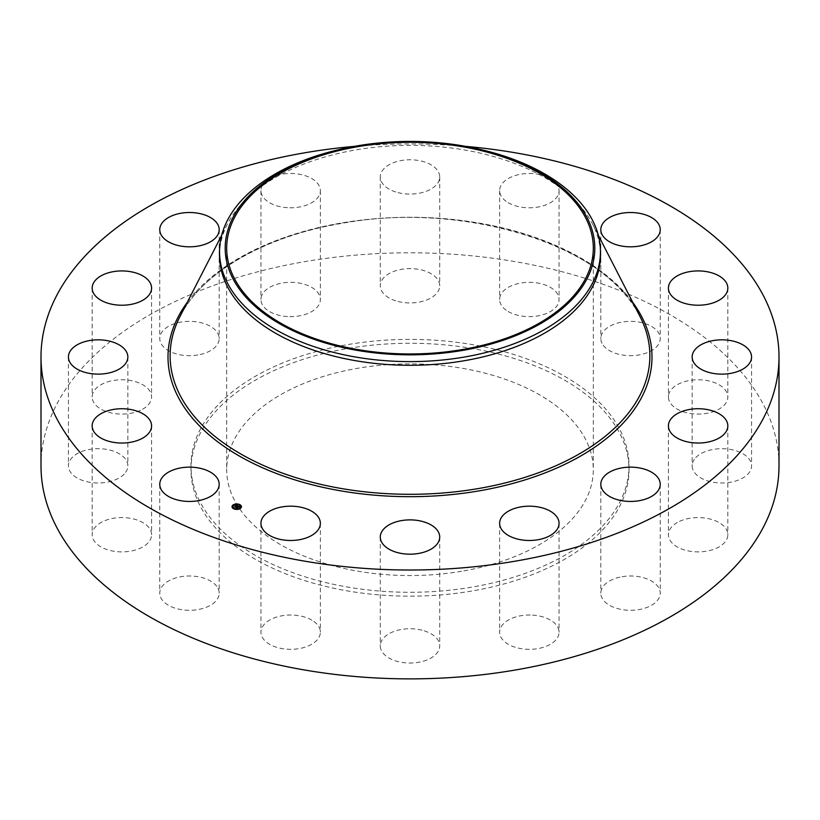 <?xml version="1.0" encoding="UTF-8"?>
<svg xmlns="http://www.w3.org/2000/svg" width="820" height="820" viewBox="0 0 820 820"><rect width="100%" height="100%" fill="white"/><g stroke="black" fill="none" stroke-linecap="round" stroke-linejoin="round"><path stroke-width="0.61" stroke-dasharray="4.1 3.07" d="M217.987 588.319A29.715 17.148 180 0 1 219.186 593.147A29.715 17.148 180 0 1 193.704 610.131A29.715 17.148 180 0 1 160.966 597.975A29.715 17.148 180 0 1 159.767 593.147A29.715 17.148 180 0 1 185.248 576.173A29.715 17.148 180 0 1 217.987 588.319M41 465.832A369 213.036 180 0 1 306.116 261.416A369 213.036 180 0 1 779 465.832M354.394 146.37A369 213.036 180 0 1 465.606 146.37M219.545 255.338A190.455 109.952 180 0 1 227.386 224.116A190.455 109.952 180 0 1 356.382 149.824A190.455 109.952 180 0 1 592.614 224.116A190.455 109.952 180 0 1 600.455 255.338M336.036 150.337A190.455 109.952 180 0 1 356.382 146.155A190.455 109.952 180 0 1 483.964 150.337M461.609 571.274A183.311 105.831 180 0 1 226.689 469.716A183.311 105.831 180 0 1 358.391 368.17A183.311 105.831 180 0 1 593.311 469.716A183.311 105.831 180 0 1 461.609 571.274M348.336 348.387A219.022 126.454 180 0 1 629.022 469.716A219.022 126.454 180 0 1 471.664 591.056A219.022 126.454 180 0 1 190.978 469.716A219.022 126.454 180 0 1 348.336 348.387M348.336 344.502A219.022 126.454 180 0 1 629.022 465.832A219.022 126.454 180 0 1 471.664 587.171A219.022 126.454 180 0 1 190.978 465.832A219.022 126.454 180 0 1 348.336 344.502M151.413 536.577A29.715 17.148 180 0 1 120.284 551.87A29.715 17.148 180 0 1 92.168 534.732A29.715 17.148 180 0 1 92.332 532.897A29.715 17.148 180 0 1 123.471 517.605A29.715 17.148 180 0 1 151.587 534.732A29.715 17.148 180 0 1 151.413 536.577M124.209 474.052A29.715 17.148 180 0 1 90.784 482.457A29.715 17.148 180 0 1 68.429 465.832A29.715 17.148 180 0 1 72.057 457.611A29.715 17.148 180 0 1 105.483 449.216A29.715 17.148 180 0 1 127.848 465.832A29.715 17.148 180 0 1 124.209 474.052M140.517 410.287A29.715 17.148 180 0 1 109.05 412.398A29.715 17.148 180 0 1 92.168 396.931A29.715 17.148 180 0 1 103.238 383.575A29.715 17.148 180 0 1 134.695 381.454A29.715 17.148 180 0 1 151.587 396.931A29.715 17.148 180 0 1 140.517 410.287M197.845 354.978A29.715 17.148 180 0 1 159.767 338.516A29.715 17.148 180 0 1 181.117 322.055A29.715 17.148 180 0 1 219.186 338.516A29.715 17.148 180 0 1 197.845 354.978M287.471 316.54A29.715 17.148 180 0 1 260.945 299.484A29.715 17.148 180 0 1 293.837 282.428A29.715 17.148 180 0 1 320.364 299.484A29.715 17.148 180 0 1 287.471 316.54M395.752 300.837A29.715 17.148 180 0 1 380.285 285.78A29.715 17.148 180 0 1 424.247 270.723A29.715 17.148 180 0 1 439.715 285.78A29.715 17.148 180 0 1 395.752 300.837M506.206 310.247A29.715 17.148 180 0 1 499.636 299.484A29.715 17.148 180 0 1 519.46 283.31A29.715 17.148 180 0 1 552.485 288.722A29.715 17.148 180 0 1 559.055 299.484A29.715 17.148 180 0 1 539.222 315.659A29.715 17.148 180 0 1 506.206 310.247M602.013 343.344A29.715 17.148 180 0 1 600.814 338.516A29.715 17.148 180 0 1 626.295 321.542A29.715 17.148 180 0 1 659.034 333.689A29.715 17.148 180 0 1 660.233 338.516A29.715 17.148 180 0 1 634.752 355.49A29.715 17.148 180 0 1 602.013 343.344M668.587 395.096A29.715 17.148 180 0 1 699.716 379.803A29.715 17.148 180 0 1 727.832 396.931A29.715 17.148 180 0 1 727.668 398.766A29.715 17.148 180 0 1 696.528 414.059A29.715 17.148 180 0 1 668.413 396.931A29.715 17.148 180 0 1 668.587 395.096M695.79 457.611A29.715 17.148 180 0 1 729.216 449.216A29.715 17.148 180 0 1 751.571 465.832A29.715 17.148 180 0 1 747.942 474.052A29.715 17.148 180 0 1 714.517 482.457A29.715 17.148 180 0 1 692.152 465.832A29.715 17.148 180 0 1 695.79 457.611M679.483 521.376A29.715 17.148 180 0 1 710.95 519.265A29.715 17.148 180 0 1 727.832 534.732A29.715 17.148 180 0 1 716.762 548.098A29.715 17.148 180 0 1 685.305 550.21A29.715 17.148 180 0 1 668.413 534.732A29.715 17.148 180 0 1 679.483 521.376M622.154 576.696A29.715 17.148 180 0 1 660.233 593.147A29.715 17.148 180 0 1 638.882 609.608A29.715 17.148 180 0 1 600.814 593.147A29.715 17.148 180 0 1 622.154 576.696M532.528 615.123A29.715 17.148 180 0 1 559.055 632.179A29.715 17.148 180 0 1 526.163 649.235A29.715 17.148 180 0 1 499.636 632.179A29.715 17.148 180 0 1 532.528 615.123M424.247 630.836A29.715 17.148 180 0 1 439.715 645.883A29.715 17.148 180 0 1 395.752 660.941A29.715 17.148 180 0 1 380.285 645.883A29.715 17.148 180 0 1 424.247 630.836M313.793 621.416A29.715 17.148 180 0 1 320.364 632.179A29.715 17.148 180 0 1 300.54 648.353A29.715 17.148 180 0 1 267.515 642.941A29.715 17.148 180 0 1 260.945 632.179A29.715 17.148 180 0 1 280.778 616.005A29.715 17.148 180 0 1 313.793 621.416M287.471 207.685A29.715 17.148 180 0 1 260.945 190.629A29.715 17.148 180 0 1 293.837 173.584A29.715 17.148 180 0 1 320.364 190.629A29.715 17.148 180 0 1 287.471 207.685M395.752 191.982A29.715 17.148 180 0 1 380.285 176.925A29.715 17.148 180 0 1 424.247 161.878A29.715 17.148 180 0 1 439.715 176.925A29.715 17.148 180 0 1 395.752 191.982M506.206 201.392A29.715 17.148 180 0 1 499.636 190.629A29.715 17.148 180 0 1 519.46 174.455A29.715 17.148 180 0 1 552.485 179.877A29.715 17.148 180 0 1 559.055 190.629A29.715 17.148 180 0 1 539.222 206.814A29.715 17.148 180 0 1 506.206 201.392M236.611 507.518L238.179 507.211M239.091 506.852L238.159 506.606L237.626 507.078L238.794 507.078L238.21 506.75L237.093 507.723M238.066 506.452L238.845 507.119M238.845 506.77L239.522 507.108L238.835 507.262M236.201 505.878L235.596 505.745L236.201 505.745M237.195 506.114L235.032 506.883M235.412 505.591L236.119 505.909M236.119 505.95L235.401 505.93M236.918 506.165L237.554 506.35L236.939 506.514M235.432 507.354L234.612 507.037L235.432 507.354L236.672 506.124L235.442 507.129M237.072 507.99L236.139 507.621L237.933 507.436M232.029 506.811A4.715 2.726 0 0 0 232.019 506.924A4.715 2.726 0 0 0 235.371 509.527A4.715 2.726 0 0 0 240.66 508.431A4.715 2.726 0 0 0 241.449 506.924A4.715 2.726 0 0 0 241.449 506.811M236.16 504.218A4.715 2.726 0 0 0 235.637 504.279M240.445 506.811A3.71 2.142 0 0 0 237.718 504.853A3.71 2.142 0 0 0 233.649 505.735A3.71 2.142 0 0 0 233.034 506.811M237.277 509.046A3.71 2.142 0 0 0 237.79 508.984M237.308 509.394L237.841 509.333M180 316.489A239.87 138.488 180 0 1 342.463 222.927A239.87 138.488 180 0 1 640 316.489C607.353 245.785 464.366 200.531 342.247 223.306C265.127 235.955 201.792 272.588 180 316.489M187.206 302.447A241.992 139.708 180 0 1 341.868 222.917A241.992 139.708 180 0 1 632.794 302.447M219.186 484.302L219.186 593.147M159.767 484.302L159.767 593.147M227.386 224.116L221.687 235.227M592.614 224.116L598.313 235.227M226.689 248.132L226.689 469.716M593.311 248.132L593.311 469.716M629.022 465.832L629.022 469.716M190.978 465.832L190.978 469.716M727.832 288.076L727.832 396.931M668.413 288.076L668.413 396.931M68.429 356.977L68.429 465.832M127.848 356.977L127.848 465.832M751.571 356.977L751.571 465.832M692.152 356.977L692.152 465.832M92.168 288.076L92.168 396.931M151.587 288.076L151.587 396.931M727.832 425.887L727.832 534.732M668.413 425.887L668.413 534.732M159.767 229.661L159.767 338.516M219.186 229.661L219.186 338.516M660.233 484.302L660.233 593.147M600.814 484.302L600.814 593.147M260.945 190.629L260.945 299.484M320.364 190.629L320.364 299.484M559.055 523.324L559.055 632.179M499.636 523.324L499.636 632.179M380.285 176.925L380.285 285.78M439.715 176.925L439.715 285.78M439.715 537.038L439.715 645.883M380.285 537.038L380.285 645.883M499.636 190.629L499.636 299.484M559.055 190.629L559.055 299.484M320.364 523.324L320.364 632.179M260.945 523.324L260.945 632.179M600.814 229.661L600.814 338.516M660.233 229.661L660.233 338.516M92.168 425.887L92.168 534.732M151.587 425.887L151.587 534.732"/><path stroke-width="1.23" d="M217.987 479.464A29.715 17.148 180 0 1 219.186 484.302A29.715 17.148 180 0 1 193.704 501.276A29.715 17.148 180 0 1 160.966 489.13A29.715 17.148 180 0 1 159.767 484.302A29.715 17.148 180 0 1 185.248 467.318A29.715 17.148 180 0 1 217.987 479.464M465.606 146.37A369 213.036 180 0 1 779 356.977L779 465.832A369 213.036 180 0 1 513.884 670.258A369 213.036 180 0 1 41 465.832L41 356.977A369 213.036 180 0 1 306.116 152.561A369 213.036 180 0 1 354.394 146.37M779 356.977A369 213.036 180 0 1 513.884 561.403A369 213.036 180 0 1 41 356.977M481.77 149.804L483.964 150.337A190.455 109.952 180 0 1 600.455 251.668L600.455 255.338A190.455 109.952 180 0 1 463.618 360.841A190.455 109.952 180 0 1 219.545 255.338L219.545 251.668A190.455 109.952 180 0 1 227.253 220.703A190.455 109.952 180 0 1 336.036 150.337L338.229 149.804A184.808 106.702 180 0 1 481.77 149.804A184.808 106.702 180 0 1 587.335 278.164A184.808 106.702 180 0 1 357.971 350.509A184.808 106.702 180 0 1 232.665 218.089A184.808 106.702 180 0 1 338.229 149.804M600.455 251.668A190.455 109.952 180 0 1 592.747 282.623A190.455 109.952 180 0 1 463.618 357.171A190.455 109.952 180 0 1 219.545 251.668M461.609 349.679A183.311 105.831 180 0 1 226.689 248.132A183.311 105.831 180 0 1 358.391 146.575A183.311 105.831 180 0 1 593.311 248.132A183.311 105.831 180 0 1 461.609 349.679M668.587 286.241A29.715 17.148 180 0 1 699.716 270.948A29.715 17.148 180 0 1 727.832 288.076A29.715 17.148 180 0 1 727.668 289.911A29.715 17.148 180 0 1 696.528 305.204A29.715 17.148 180 0 1 668.413 288.076A29.715 17.148 180 0 1 668.587 286.241M124.209 365.207A29.715 17.148 180 0 1 90.784 373.602A29.715 17.148 180 0 1 68.429 356.977A29.715 17.148 180 0 1 72.057 348.756A29.715 17.148 180 0 1 105.483 340.361A29.715 17.148 180 0 1 127.848 356.977A29.715 17.148 180 0 1 124.209 365.207M695.79 348.756A29.715 17.148 180 0 1 729.216 340.361A29.715 17.148 180 0 1 751.571 356.977A29.715 17.148 180 0 1 747.942 365.207A29.715 17.148 180 0 1 714.517 373.602A29.715 17.148 180 0 1 692.152 356.977A29.715 17.148 180 0 1 695.79 348.756M140.517 301.432A29.715 17.148 180 0 1 109.05 303.554A29.715 17.148 180 0 1 92.168 288.076A29.715 17.148 180 0 1 103.238 274.72A29.715 17.148 180 0 1 134.695 272.609A29.715 17.148 180 0 1 151.587 288.076A29.715 17.148 180 0 1 140.517 301.432M679.483 412.521A29.715 17.148 180 0 1 710.95 410.41A29.715 17.148 180 0 1 727.832 425.887A29.715 17.148 180 0 1 716.762 439.243A29.715 17.148 180 0 1 685.305 441.355A29.715 17.148 180 0 1 668.413 425.887A29.715 17.148 180 0 1 679.483 412.521M197.845 246.123A29.715 17.148 180 0 1 159.767 229.661A29.715 17.148 180 0 1 181.117 213.2A29.715 17.148 180 0 1 219.186 229.661A29.715 17.148 180 0 1 197.845 246.123M622.154 467.841A29.715 17.148 180 0 1 660.233 484.302A29.715 17.148 180 0 1 638.882 500.753A29.715 17.148 180 0 1 600.814 484.302A29.715 17.148 180 0 1 622.154 467.841M532.528 506.278A29.715 17.148 180 0 1 559.055 523.324A29.715 17.148 180 0 1 526.163 540.38A29.715 17.148 180 0 1 499.636 523.324A29.715 17.148 180 0 1 532.528 506.278M424.247 521.981A29.715 17.148 180 0 1 439.715 537.038A29.715 17.148 180 0 1 395.752 552.085A29.715 17.148 180 0 1 380.285 537.038A29.715 17.148 180 0 1 424.247 521.981M313.793 512.572A29.715 17.148 180 0 1 320.364 523.324A29.715 17.148 180 0 1 300.54 539.509A29.715 17.148 180 0 1 267.515 534.086A29.715 17.148 180 0 1 260.945 523.324A29.715 17.148 180 0 1 280.778 507.149A29.715 17.148 180 0 1 313.793 512.572M602.013 234.489A29.715 17.148 180 0 1 600.814 229.661A29.715 17.148 180 0 1 626.295 212.687A29.715 17.148 180 0 1 659.034 224.834A29.715 17.148 180 0 1 660.233 229.661A29.715 17.148 180 0 1 634.752 246.646A29.715 17.148 180 0 1 602.013 234.489M151.413 427.722A29.715 17.148 180 0 1 120.284 443.015A29.715 17.148 180 0 1 92.168 425.887A29.715 17.148 180 0 1 92.332 424.042A29.715 17.148 180 0 1 123.471 408.76A29.715 17.148 180 0 1 151.587 425.887A29.715 17.148 180 0 1 151.413 427.722M240.66 508.205A4.715 2.726 180 0 1 235.371 509.292A4.715 2.726 180 0 1 232.019 506.688A4.715 2.726 180 0 1 232.818 505.181A4.715 2.726 180 0 1 238.107 504.085A4.715 2.726 180 0 1 241.449 506.688A4.715 2.726 180 0 1 240.66 508.205M239.829 507.877A3.71 2.142 180 0 1 235.658 508.738A3.71 2.142 180 0 1 233.023 506.688A3.71 2.142 180 0 1 233.649 505.499A3.71 2.142 180 0 1 237.82 504.638A3.71 2.142 180 0 1 240.455 506.688A3.71 2.142 180 0 1 239.829 507.877M237.492 506.022L234.602 506.719L236.201 505.643L235.463 505.233L237.492 506.022M237.513 506.124L236.939 506.288L237.482 506.094M236.908 506.073L235.504 507.19L234.612 506.801L235.432 507.119L236.908 506.083M239.46 506.76L238.159 506.381L237.626 506.842L238.794 506.852L238.21 506.514L238.015 507.354L236.18 507.313L237.677 506.073L239.46 506.76M237.574 507.067L237.144 507.816L236.139 507.395L237.072 507.754L237.574 507.067M239.317 504.761L238.794 504.669L239.317 504.761M240.475 508.133L239.952 508.041L240.475 508.133M241.111 506.309L240.588 506.217L241.111 506.309M234.633 508.8L234.11 508.707L234.633 508.8M237.8 509.169L237.277 509.076L237.8 509.169M232.993 505.243L233.515 505.335L232.993 505.243M235.678 504.208L236.201 504.3L235.678 504.208M232.367 507.078L232.89 507.16L232.367 507.078M237.185 506.914L237.759 506.288M235.032 506.883L236.129 505.684M241.449 506.811A4.715 2.726 0 0 0 239.368 504.659L239.317 504.812M238.948 504.515A4.715 2.726 0 0 0 236.16 504.218M235.678 504.443L235.627 504.3A4.715 2.726 0 0 0 233.095 505.192M232.962 505.294A4.715 2.726 0 0 0 232.818 505.407A4.715 2.726 0 0 0 232.029 506.811M233.034 506.811A3.71 2.142 0 0 0 233.023 506.924A3.71 2.142 0 0 0 234.325 508.554M234.53 509.097L234.684 508.707A3.71 2.142 0 0 0 237.277 509.046L237.308 509.394M237.79 508.984A3.71 2.142 0 0 0 239.829 508.113A3.71 2.142 0 0 0 240.455 506.924A3.71 2.142 0 0 0 240.445 506.811M598.313 235.227L640 316.489A239.87 138.488 180 0 1 477.537 488.699A239.87 138.488 180 0 1 240.168 453.614A239.87 138.488 180 0 1 180 316.489L221.687 235.227M632.794 302.447A241.992 139.708 180 0 1 478.132 491.036A241.992 139.708 180 0 1 229.292 449.903A241.992 139.708 180 0 1 187.206 302.447"/></g></svg>
